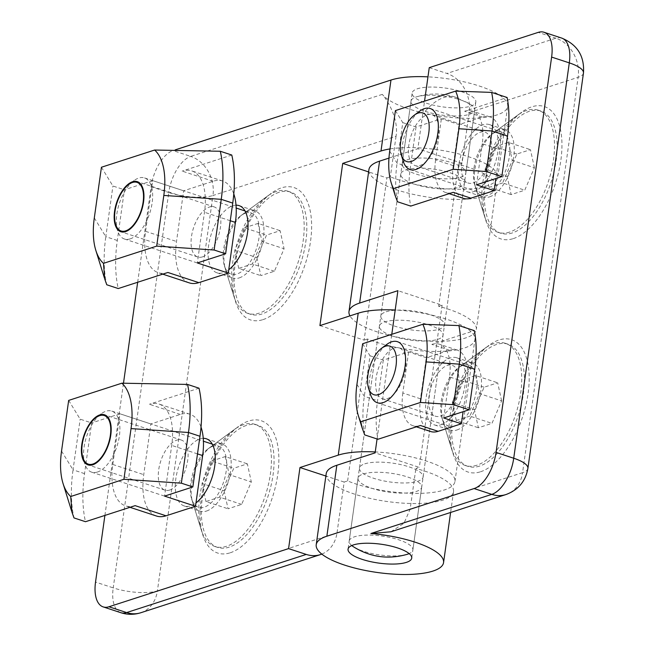 <?xml version="1.0" encoding="UTF-8"?>
<svg xmlns="http://www.w3.org/2000/svg" width="645" height="645" viewBox="0 0 645 645"><rect width="100%" height="100%" fill="white"/><g stroke="black" fill="none" stroke-linecap="round" stroke-linejoin="round"><path stroke-width="0.48" stroke-dasharray="3.23 2.42" d="M169.683 490.055A26.364 13.085 -71.8 0 0 186.848 464.811A26.364 13.085 -71.8 0 0 181.414 440.067A26.364 13.085 -71.8 0 0 176.69 440.18A26.364 13.085 -71.8 0 0 159.525 465.424A26.364 13.085 -71.8 0 0 164.959 490.16A26.364 13.085 -71.8 0 0 169.683 490.055M156.461 516.016A53.583 26.59 108.2 0 1 143.738 474.647L150.857 423.959L180.31 414.429A53.583 26.59 108.2 0 1 189.912 414.211A53.583 26.59 108.2 0 1 201.022 427.087M135.127 505.64A53.583 26.59 108.2 0 1 125.525 505.849A53.583 26.59 108.2 0 1 112.802 464.481L119.922 413.792L91.655 422.943L84.527 473.632A105.022 52.116 -71.8 0 0 85.487 521.708M61.541 451.097L73.038 469.858A105.022 52.116 -71.8 0 0 73.998 517.927M199.015 388.193L149.374 404.262A53.583 26.59 108.2 0 1 158.976 404.044A53.583 26.59 108.2 0 1 171.699 445.413L164.58 496.102M68.668 400.408L80.165 419.169L91.655 422.943M119.922 413.792L150.857 423.959M84.527 473.632L73.038 469.858L80.165 419.169M97.443 472.035A32.145 15.956 108.2 0 1 91.679 472.172A32.145 15.956 108.2 0 1 84.809 463.836A32.145 15.956 108.2 0 1 101.281 413.719A32.145 15.956 108.2 0 1 105.99 411.212A32.145 15.956 108.2 0 1 111.754 411.083A32.145 15.956 108.2 0 1 118.382 441.253A32.145 15.956 108.2 0 1 97.443 472.035M212.81 446.324A32.145 15.956 -71.8 0 0 208.109 448.823A32.145 15.956 -71.8 0 0 191.638 498.948A32.145 15.956 -71.8 0 0 198.499 507.276A32.145 15.956 -71.8 0 0 204.263 507.147A32.145 15.956 -71.8 0 0 225.202 476.357A32.145 15.956 -71.8 0 0 218.574 446.195A32.145 15.956 -71.8 0 0 212.81 446.324M243.6 424.62A64.298 31.911 -71.8 0 0 234.2 429.635A64.298 31.911 -71.8 0 0 201.256 529.868A64.298 31.911 -71.8 0 0 214.978 546.533A64.298 31.911 -71.8 0 0 226.508 546.275A64.298 31.911 -71.8 0 0 268.385 484.701A64.298 31.911 -71.8 0 0 255.13 424.362A64.298 31.911 -71.8 0 0 243.6 424.62M246.253 425.498A64.298 31.911 -71.8 0 0 204.376 487.072A64.298 31.911 -71.8 0 0 217.631 547.403A64.298 31.911 -71.8 0 0 229.16 547.145A64.298 31.911 -71.8 0 0 271.037 485.572A64.298 31.911 -71.8 0 0 257.782 425.232A64.298 31.911 -71.8 0 0 246.253 425.498M224.105 490.724L228.056 508.792L241.657 504.39L251.308 481.92L247.358 463.844L233.756 468.246L224.105 490.724L202.006 483.46L211.657 460.981L233.756 468.246M241.657 504.39L219.558 497.134L205.957 501.536L228.056 508.792M205.957 501.536L202.006 483.46M211.657 460.981L225.258 456.579L247.358 463.844M225.258 456.579L229.209 474.656L251.308 481.92M229.209 474.656L219.558 497.134M202.449 256.895A26.364 13.085 -71.8 0 0 219.622 231.652A26.364 13.085 -71.8 0 0 214.188 206.908A26.364 13.085 -71.8 0 0 209.456 207.021A26.364 13.085 -71.8 0 0 192.291 232.264A26.364 13.085 -71.8 0 0 197.725 257A26.364 13.085 -71.8 0 0 202.449 256.895M189.227 282.857A53.583 26.59 108.2 0 1 176.504 241.488L183.631 190.799L213.076 181.269A53.583 26.59 108.2 0 1 222.686 181.052A53.583 26.59 108.2 0 1 233.788 193.927M167.894 272.472A53.583 26.59 108.2 0 1 158.291 272.69A53.583 26.59 108.2 0 1 145.568 231.321L152.696 180.632L124.421 189.783L117.301 240.472A105.022 52.116 -71.8 0 0 118.253 288.549M94.307 217.929L105.812 236.699A105.022 52.116 -71.8 0 0 106.764 284.767M231.789 155.034L182.14 171.102A53.583 26.59 108.2 0 1 191.75 170.885A53.583 26.59 108.2 0 1 204.473 212.253L197.346 262.942M101.434 167.249L112.931 186.01L124.421 189.783M152.696 180.632L183.631 190.799M117.301 240.472L105.812 236.699L112.931 186.01M130.209 238.876A32.145 15.956 108.2 0 1 124.445 239.005A32.145 15.956 108.2 0 1 117.584 230.676A32.145 15.956 108.2 0 1 134.055 180.56A32.145 15.956 108.2 0 1 138.756 178.052A32.145 15.956 108.2 0 1 144.52 177.923A32.145 15.956 108.2 0 1 151.148 208.093A32.145 15.956 108.2 0 1 130.209 238.876M245.584 213.164A32.145 15.956 -71.8 0 0 240.875 215.664A32.145 15.956 -71.8 0 0 224.404 265.788A32.145 15.956 -71.8 0 0 231.273 274.117A32.145 15.956 -71.8 0 0 237.037 273.988A32.145 15.956 -71.8 0 0 257.976 243.197A32.145 15.956 -71.8 0 0 251.348 213.035A32.145 15.956 -71.8 0 0 245.584 213.164M276.374 191.46A64.298 31.911 -71.8 0 0 266.966 196.475A64.298 31.911 -71.8 0 0 234.022 296.708A64.298 31.911 -71.8 0 0 247.753 313.373A64.298 31.911 -71.8 0 0 259.274 313.115A64.298 31.911 -71.8 0 0 301.15 251.542A64.298 31.911 -71.8 0 0 287.896 191.202A64.298 31.911 -71.8 0 0 276.374 191.46M279.019 192.331A64.298 31.911 -71.8 0 0 237.142 253.912A64.298 31.911 -71.8 0 0 250.397 314.244A64.298 31.911 -71.8 0 0 261.926 313.986A64.298 31.911 -71.8 0 0 303.803 252.413A64.298 31.911 -71.8 0 0 290.548 192.073A64.298 31.911 -71.8 0 0 279.019 192.331M256.871 257.565L260.822 275.633L274.423 271.231L284.074 248.752L280.123 230.684L266.522 235.086L256.871 257.565L234.78 250.3L244.431 227.822L266.522 235.086M274.423 271.231L252.332 263.974L238.731 268.376L260.822 275.633M238.731 268.376L234.78 250.3M244.431 227.822L258.032 223.42L280.123 230.684M258.032 223.42L261.983 241.496L284.074 248.752M261.983 241.496L252.332 263.974M239.255 277.898A35.362 17.552 -71.8 0 0 262.289 244.036A35.362 17.552 -71.8 0 0 255.001 210.85A35.362 17.552 -71.8 0 0 248.664 210.996A35.362 17.552 -71.8 0 0 243.488 213.745A35.362 17.552 -71.8 0 0 225.371 268.876A35.362 17.552 -71.8 0 0 232.918 278.043A35.362 17.552 -71.8 0 0 239.255 277.898M236.03 205.183A35.362 17.552 -71.8 0 0 232.748 205.763A35.362 17.552 -71.8 0 0 209.722 239.626A35.362 17.552 -71.8 0 0 217.01 272.811A35.362 17.552 -71.8 0 0 223.347 272.674A35.362 17.552 -71.8 0 0 228.757 269.739M206.489 511.058A35.362 17.552 -71.8 0 0 229.523 477.195A35.362 17.552 -71.8 0 0 222.235 444.01A35.362 17.552 -71.8 0 0 215.89 444.155A35.362 17.552 -71.8 0 0 210.722 446.904A35.362 17.552 -71.8 0 0 192.597 502.036A35.362 17.552 -71.8 0 0 200.152 511.203A35.362 17.552 -71.8 0 0 206.489 511.058M203.256 438.342A35.362 17.552 -71.8 0 0 199.982 438.923A35.362 17.552 -71.8 0 0 176.948 472.793A35.362 17.552 -71.8 0 0 184.244 505.97A35.362 17.552 -71.8 0 0 190.581 505.833A35.362 17.552 -71.8 0 0 195.983 502.898M390.023 148.922A64.298 19.011 8 0 1 460.304 154.316A64.298 19.011 8 0 1 497.698 177.383A64.298 19.011 8 0 1 487.056 185.857A64.298 19.011 8 0 1 390.346 176.803L386.903 177.923L368.609 171.909M321.799 554.103A32.145 26.243 72.1 0 0 337.037 532.73L157.396 590.876L212.963 195.516L396.046 136.256C399.037 118.438 386.653 99.088 382.308 94.38A64.298 19.011 -172 0 0 433.392 115.028A64.298 19.011 -172 0 0 497.029 114.899A64.298 19.011 -172 0 0 507.671 106.417A64.298 19.011 -172 0 0 427.966 76.852M337.037 532.73L344.164 482.041L347.607 480.928A64.298 19.011 -172 0 0 444.316 489.982A64.298 19.011 -172 0 0 454.959 481.501A64.298 19.011 -172 0 0 375.245 451.935M347.607 480.928L367.545 339.004A64.298 19.011 -172 0 0 464.263 348.058A64.298 19.011 -172 0 0 474.905 339.576A64.298 19.011 -172 0 0 395.192 310.011M262.983 319.63A69.652 34.572 -71.8 0 0 310.527 241.351A69.652 34.572 -71.8 0 0 281.502 187.848A69.652 34.572 -71.8 0 0 271.311 193.274A69.652 34.572 -71.8 0 0 235.627 301.868A69.652 34.572 -71.8 0 0 262.983 319.63M230.217 552.789A69.652 34.572 -71.8 0 0 277.761 474.51A69.652 34.572 -71.8 0 0 248.736 421.008A69.652 34.572 -71.8 0 0 238.545 426.434A69.652 34.572 -71.8 0 0 202.852 535.028A69.652 34.572 -71.8 0 0 230.217 552.789M470.519 106.183A32.145 9.506 -172 0 0 475.841 101.942A32.145 9.506 -172 0 0 453.862 89.615A32.145 9.506 -172 0 0 417.484 88.76A32.145 9.506 -172 0 0 412.163 92.993A32.145 9.506 -172 0 0 434.141 105.328A32.145 9.506 -172 0 0 470.519 106.183M460.546 177.149A32.145 9.506 -172 0 0 465.867 172.908A32.145 9.506 -172 0 0 443.889 160.573A32.145 9.506 -172 0 0 407.511 159.718A32.145 9.506 -172 0 0 402.19 163.959A32.145 9.506 -172 0 0 424.168 176.287A32.145 9.506 -172 0 0 460.546 177.149M437.745 339.343A32.145 9.506 -172 0 0 443.067 335.102A32.145 9.506 -172 0 0 421.096 322.774A32.145 9.506 -172 0 0 384.718 321.919A32.145 9.506 -172 0 0 379.397 326.152A32.145 9.506 -172 0 0 401.367 338.488A32.145 9.506 -172 0 0 437.745 339.343M364.772 463.844A32.145 9.506 8 0 1 401.15 464.698A32.145 9.506 8 0 1 423.12 477.026A32.145 9.506 8 0 1 417.799 481.267A32.145 9.506 8 0 1 381.429 480.412A32.145 9.506 8 0 1 359.45 468.076A32.145 9.506 8 0 1 364.772 463.844M137.667 282.26L151.099 186.711A32.145 15.956 108.2 0 1 173.045 150.583L175.279 149.858M104.901 515.419L123.493 383.138M319.92 325.596L364.111 340.117L386.903 177.923M396.046 136.256L390.346 176.803M344.164 482.041L325.87 476.026M367.545 339.004L364.111 340.117M473.043 182.954A26.792 13.295 -71.8 0 0 490.49 157.299A26.792 13.295 -71.8 0 0 484.967 132.16A26.792 13.295 -71.8 0 0 480.17 132.265A26.792 13.295 -71.8 0 0 462.715 157.92A26.792 13.295 -71.8 0 0 468.246 183.059A26.792 13.295 -71.8 0 0 473.043 182.954M427.135 114.834A26.792 13.295 108.2 0 1 431.94 114.729A26.792 13.295 108.2 0 1 437.463 139.868A26.792 13.295 108.2 0 1 420.016 165.523A26.792 13.295 108.2 0 1 415.211 165.636A26.792 13.295 108.2 0 1 409.688 140.497A26.792 13.295 108.2 0 1 427.135 114.834M395.409 110.593L402.778 122.623L397.078 163.169A88.405 43.876 -71.8 0 0 397.473 201.748M402.778 122.623L416.033 126.976L441.365 118.785L459.038 124.59L482.307 117.059A42.328 21.011 108.2 0 1 489.894 116.89A42.328 21.011 108.2 0 1 499.94 149.567L495.868 178.544M482.307 117.059L464.626 111.246L507.123 97.492M463.32 198.329A42.328 21.011 108.2 0 1 453.266 165.644L459.038 124.59M416.033 126.976L410.341 167.531A88.405 43.876 -71.8 0 0 410.728 206.102M464.626 111.246A42.328 21.011 108.2 0 1 472.213 111.077A42.328 21.011 108.2 0 1 482.267 143.762L499.94 149.567M453.266 165.644L435.593 159.839L441.365 118.785M435.593 159.839A42.328 21.011 -71.8 0 0 445.639 192.516A42.328 21.011 -71.8 0 0 453.233 192.347M476.494 184.817L482.267 143.762M509.598 232.087A64.298 31.911 108.2 0 1 498.069 232.345A64.298 31.911 108.2 0 1 484.347 215.688A64.298 31.911 108.2 0 1 517.29 115.447A64.298 31.911 108.2 0 1 526.691 110.44A64.298 31.911 108.2 0 1 538.22 110.174A64.298 31.911 108.2 0 1 551.475 170.514A64.298 31.911 108.2 0 1 509.598 232.087M512.251 232.958A64.298 31.911 108.2 0 1 500.722 233.216A64.298 31.911 108.2 0 1 487.467 172.884A64.298 31.911 108.2 0 1 529.343 111.311A64.298 31.911 108.2 0 1 540.873 111.045A64.298 31.911 108.2 0 1 554.128 171.385A64.298 31.911 108.2 0 1 512.251 232.958M487.354 192.96A32.145 15.956 108.2 0 1 481.597 193.089A32.145 15.956 108.2 0 1 474.728 184.76A32.145 15.956 108.2 0 1 491.2 134.644A32.145 15.956 108.2 0 1 495.908 132.136A32.145 15.956 108.2 0 1 501.665 132.007A32.145 15.956 108.2 0 1 508.292 162.169A32.145 15.956 108.2 0 1 487.354 192.96M403.262 161.266A32.145 15.956 108.2 0 1 419.726 111.15M534.399 167.732L530.448 149.656L516.847 154.058L507.196 176.537L511.146 194.605L524.748 190.202L534.399 167.732L512.307 160.468L502.657 182.946L524.748 190.202M516.847 154.058L494.747 146.794L508.349 142.392L530.448 149.656M508.349 142.392L512.307 160.468M502.657 182.946L489.055 187.348L511.146 194.605M489.055 187.348L485.096 169.272L507.196 176.537M485.096 169.272L494.747 146.794M440.277 416.114A26.792 13.295 -71.8 0 0 457.724 390.459A26.792 13.295 -71.8 0 0 452.201 365.32A26.792 13.295 -71.8 0 0 447.396 365.425A26.792 13.295 -71.8 0 0 429.949 391.08A26.792 13.295 -71.8 0 0 435.472 416.219A26.792 13.295 -71.8 0 0 440.277 416.114M394.369 348.002A26.792 13.295 108.2 0 1 399.174 347.889A26.792 13.295 108.2 0 1 404.697 373.028A26.792 13.295 108.2 0 1 387.242 398.683A26.792 13.295 108.2 0 1 382.445 398.795A26.792 13.295 108.2 0 1 376.922 373.657A26.792 13.295 108.2 0 1 394.369 348.002M362.635 343.753L370.012 355.782L364.312 396.328A88.405 43.876 -71.8 0 0 364.707 434.907M370.012 355.782L383.267 360.136L408.591 351.944L426.272 357.749L449.533 350.219A42.328 21.011 108.2 0 1 457.128 350.05A42.328 21.011 108.2 0 1 467.174 382.735L463.102 411.704M449.533 350.219L431.86 344.414L474.357 330.651M430.554 431.489A42.328 21.011 108.2 0 1 420.5 398.803L426.272 357.749M383.267 360.136L377.567 400.69A88.405 43.876 -71.8 0 0 377.962 439.269M431.86 344.414A42.328 21.011 108.2 0 1 439.447 344.236A42.328 21.011 108.2 0 1 449.5 376.922L467.174 382.735M420.5 398.803L402.827 392.999L408.591 351.944M402.827 392.999A42.328 21.011 -71.8 0 0 412.873 425.684A42.328 21.011 -71.8 0 0 420.459 425.507M443.728 417.976L449.5 376.922M476.832 465.247A64.298 31.911 108.2 0 1 465.303 465.505A64.298 31.911 108.2 0 1 451.581 448.847A64.298 31.911 108.2 0 1 484.516 348.606A64.298 31.911 108.2 0 1 493.925 343.6A64.298 31.911 108.2 0 1 505.454 343.334A64.298 31.911 108.2 0 1 518.709 403.673A64.298 31.911 108.2 0 1 476.832 465.247M479.485 466.117A64.298 31.911 108.2 0 1 467.956 466.375A64.298 31.911 108.2 0 1 454.701 406.044A64.298 31.911 108.2 0 1 496.577 344.47A64.298 31.911 108.2 0 1 508.107 344.212A64.298 31.911 108.2 0 1 521.362 404.544A64.298 31.911 108.2 0 1 479.485 466.117M454.588 426.119A32.145 15.956 108.2 0 1 448.823 426.248A32.145 15.956 108.2 0 1 441.962 417.92A32.145 15.956 108.2 0 1 458.434 367.803A32.145 15.956 108.2 0 1 463.134 365.296A32.145 15.956 108.2 0 1 468.899 365.167A32.145 15.956 108.2 0 1 475.526 395.329A32.145 15.956 108.2 0 1 454.588 426.119M370.488 394.434A32.145 15.956 108.2 0 1 386.96 344.309M501.633 400.892L497.682 382.816L484.081 387.218L474.43 409.696L478.38 427.772L491.982 423.362L501.633 400.892L479.533 393.627L469.882 416.106L491.982 423.362M484.081 387.218L461.981 379.953L475.583 375.551L497.682 382.816M475.583 375.551L479.533 393.627M469.882 416.106L456.281 420.508L478.38 427.772M456.281 420.508L452.33 402.432L474.43 409.696M452.33 402.432L461.981 379.953M425.184 111.335A32.145 9.506 -172 0 0 457.305 116.019A32.145 9.506 -172 0 0 474.696 110.093A32.145 9.506 -172 0 0 470.439 104.345A32.145 9.506 -172 0 0 460.53 99.902A32.145 9.506 -172 0 0 416.694 96.798A32.145 9.506 -172 0 0 411.018 101.144A32.145 9.506 -172 0 0 425.184 111.335A64.298 31.911 108.2 0 1 455.531 97.21A64.298 31.911 108.2 0 1 460.53 99.902M407.197 554.329A32.145 9.506 8 0 1 363.361 551.225A32.145 9.506 8 0 1 353.452 546.775M351.759 545.549A32.145 9.506 8 0 1 349.195 541.034A32.145 9.506 8 0 1 366.586 535.108A32.145 9.506 8 0 1 398.707 539.784A32.145 9.506 8 0 1 412.873 549.975A32.145 9.506 8 0 1 409.164 553.612M456.813 430.03A35.362 17.552 -71.8 0 0 479.848 396.167A35.362 17.552 -71.8 0 0 472.559 362.982A35.362 17.552 -71.8 0 0 466.214 363.127A35.362 17.552 -71.8 0 0 461.046 365.884A35.362 17.552 -71.8 0 0 442.922 421.008A35.362 17.552 -71.8 0 0 450.476 430.175A35.362 17.552 -71.8 0 0 456.813 430.03M440.906 424.805A35.362 17.552 -71.8 0 0 463.94 390.935A35.362 17.552 -71.8 0 0 456.644 357.757A35.362 17.552 -71.8 0 0 450.307 357.894A35.362 17.552 -71.8 0 0 427.272 391.765A35.362 17.552 -71.8 0 0 434.561 424.942A35.362 17.552 -71.8 0 0 440.906 424.805M489.579 196.87A35.362 17.552 -71.8 0 0 512.614 163.008A35.362 17.552 -71.8 0 0 505.325 129.822A35.362 17.552 -71.8 0 0 498.988 129.968A35.362 17.552 -71.8 0 0 493.812 132.717A35.362 17.552 -71.8 0 0 475.696 187.848A35.362 17.552 -71.8 0 0 483.242 197.015A35.362 17.552 -71.8 0 0 489.579 196.87M473.672 191.646A35.362 17.552 -71.8 0 0 496.706 157.775A35.362 17.552 -71.8 0 0 489.418 124.598A35.362 17.552 -71.8 0 0 483.073 124.735A35.362 17.552 -71.8 0 0 460.046 158.606A35.362 17.552 -71.8 0 0 467.335 191.783A35.362 17.552 -71.8 0 0 473.672 191.646M429.256 67.652L446.937 73.457A32.145 26.243 -107.9 0 1 469.173 112.585L462.054 163.274L458.611 164.386A64.298 19.011 8 0 1 496.279 187.518A64.298 19.011 8 0 1 485.637 195.999A64.298 19.011 8 0 1 412.881 194.282A64.298 19.011 8 0 1 368.932 169.619M458.611 164.386L438.665 306.311A64.298 19.011 8 0 1 476.332 329.442A64.298 19.011 8 0 1 465.69 337.924A64.298 19.011 8 0 1 399.715 337.617A64.298 19.011 8 0 1 349.945 315.873M326.193 473.744A64.298 19.011 -172 0 0 370.141 498.408A64.298 19.011 -172 0 0 442.889 500.117A64.298 19.011 -172 0 0 453.532 491.643A64.298 19.011 -172 0 0 415.872 468.504L419.306 467.391L375.116 452.871M480.533 471.769A69.652 34.572 -71.8 0 0 528.086 393.482A69.652 34.572 -71.8 0 0 499.061 339.98A69.652 34.572 -71.8 0 0 488.87 345.406A69.652 34.572 -71.8 0 0 453.177 453.999A69.652 34.572 -71.8 0 0 480.533 471.769M513.307 238.61A69.652 34.572 -71.8 0 0 560.852 160.323A69.652 34.572 -71.8 0 0 531.827 106.82A69.652 34.572 -71.8 0 0 521.636 112.246A69.652 34.572 -71.8 0 0 485.951 220.84A69.652 34.572 -71.8 0 0 513.307 238.61M386.145 311.777A32.145 9.506 8 0 1 422.523 312.632A32.145 9.506 8 0 1 444.494 324.967A32.145 9.506 8 0 1 439.172 329.208A32.145 9.506 8 0 1 402.794 328.353A32.145 9.506 8 0 1 380.824 316.018A32.145 9.506 8 0 1 386.145 311.777M459.119 187.284A32.145 9.506 -172 0 0 464.44 183.043A32.145 9.506 -172 0 0 442.462 170.707A32.145 9.506 -172 0 0 406.092 169.853A32.145 9.506 -172 0 0 400.771 174.094A32.145 9.506 -172 0 0 422.741 186.429A32.145 9.506 -172 0 0 459.119 187.284M363.345 473.978A32.145 9.506 8 0 1 399.723 474.833A32.145 9.506 8 0 1 421.701 487.168A32.145 9.506 8 0 1 416.38 491.409A32.145 9.506 8 0 1 380.002 490.547A32.145 9.506 8 0 1 358.023 478.219A32.145 9.506 8 0 1 363.345 473.978M388.967 158.098L417.855 148.753L424.547 101.16M377.067 438.971L391.781 334.32M462.054 163.274L417.855 148.753M438.665 306.311L442.107 305.198L397.909 290.669M442.107 305.198L419.306 467.391M390.935 531.778L403.98 523.272L410.172 509.058L415.872 468.504M112.802 464.481L143.738 474.647M197.499 453.895L171.699 445.413M180.31 414.429L149.374 404.262M145.568 231.321L176.504 241.488M230.265 220.735L204.473 212.253M213.076 181.269L182.14 171.102M382.308 94.38L190.718 156.396L173.045 150.583M140.779 612.75A32.145 26.243 -107.9 0 0 157.396 590.876A32.145 9.506 8 0 1 113.214 587.885L168.772 192.524A32.145 9.506 8 0 0 212.963 195.516A32.145 26.243 72.1 0 0 190.718 156.396A32.145 15.956 -71.8 0 0 168.772 192.524L151.099 186.711M120.841 612.702A32.145 15.956 -71.8 0 1 113.214 587.885L95.533 582.072M389.709 151.14L397.078 163.169L410.341 167.531M356.943 384.307L364.312 396.328L377.567 400.69M561.658 38.063A32.145 15.956 -71.8 0 0 555.893 38.192L538.22 32.379M469.173 112.585L578.138 77.311A32.145 26.243 -107.9 0 0 555.893 38.192L446.937 73.457M583.459 73.079A32.145 9.506 -172 0 1 578.138 77.311L522.571 472.672L410.172 509.058M527.892 468.431A32.145 9.506 -172 0 1 522.571 472.672A32.145 26.243 -107.9 0 1 505.962 494.546M181.414 440.067L104.522 414.8M129.959 507.309L125.525 505.849M71.7 511.34L71.934 512.074M164.959 490.16L88.059 464.892M189.912 414.211L158.976 404.044M91.679 472.172L198.499 507.276M82.85 457.515L84.809 463.836M95.952 417.646L101.281 413.719M191.638 498.948L201.256 529.868M208.109 448.823L234.2 429.635M214.978 546.533L217.631 547.403M111.754 411.083L203.433 441.212M212.261 444.115L218.574 446.195M255.13 424.362L257.782 425.232M214.188 206.908L137.288 181.64M162.725 274.149L158.291 272.69M104.466 278.18L104.7 278.914M197.725 257L120.833 231.732M222.686 181.052L191.75 170.885M124.445 239.005L231.273 274.117M115.616 224.355L117.584 230.676M128.718 184.486L134.055 180.56M224.404 265.788L234.022 296.708M240.875 215.664L266.966 196.475M247.753 313.373L250.397 314.244M144.52 177.923L236.199 208.053M245.036 210.955L251.348 213.035M287.896 191.202L290.548 192.073M239.093 205.618L255.001 210.85M206.319 438.777L222.235 444.01M497.698 177.383L507.671 106.417M454.959 481.501L474.905 339.576M465.867 172.908L475.841 101.942M423.12 477.026L443.067 335.102M217.01 272.811L232.918 278.043M184.244 505.97L200.152 511.203M225.371 268.876L235.627 301.868M243.488 213.745L271.311 193.274M192.597 502.036L202.852 535.028M210.722 446.904L238.545 426.434M402.19 163.959L412.163 92.993M359.45 468.076L379.397 326.152M431.94 114.729L484.967 132.16M415.211 165.636L468.246 183.059M489.894 116.89L472.213 111.077M445.639 192.516L449.146 193.669M498.069 232.345L500.722 233.216M474.728 184.76L484.347 215.688M491.2 134.644L517.29 115.447M410.123 169.603L481.597 193.089M538.22 110.174L540.873 111.045M430.199 108.513L501.665 132.007M399.174 347.889L452.201 365.32M382.445 398.795L435.472 416.219M457.128 350.05L439.447 344.236M412.873 425.684L416.38 426.829M465.303 465.505L467.956 466.375M441.962 417.92L451.581 448.847M458.434 367.803L484.516 348.606M377.349 402.762L448.823 426.248M505.454 343.334L508.107 344.212M397.425 341.673L468.899 365.167M470.439 104.345L455.531 97.21C442.68 93.073 429.731 92.936 416.694 96.798M411.018 101.144L349.195 541.034M474.696 110.093L412.873 549.975M456.644 357.757L472.559 362.982M489.418 124.598L505.325 129.822M464.44 183.043L444.494 324.967M421.701 487.168L411.728 558.127M434.561 424.942L450.476 430.175M467.335 191.783L483.242 197.015M496.279 187.518L476.332 329.442M453.532 491.643L450.605 512.461M442.922 421.008L453.177 453.999M461.046 365.884L488.87 345.406M475.696 187.848L485.951 220.84M493.812 132.717L521.636 112.246M400.771 174.094L380.824 316.018M358.023 478.219L348.05 549.177"/><path stroke-width="0.97" d="M99.798 414.904A26.364 13.085 108.2 0 1 104.522 414.8A26.364 13.085 108.2 0 1 109.956 439.535A26.364 13.085 108.2 0 1 92.783 464.787A26.364 13.085 108.2 0 1 88.059 464.892A26.364 13.085 108.2 0 1 82.625 440.156A26.364 13.085 108.2 0 1 99.798 414.904M192.847 486.951L181.358 483.178L123.921 479.283L70.724 496.505L71.926 512.082L73.998 517.927L85.487 521.708L135.127 505.64L166.063 515.798L195.516 506.269L164.58 496.102L192.847 486.951L199.974 436.262A105.022 52.116 -71.8 0 0 199.015 388.193L187.526 384.42L121.865 383.186L68.668 400.408L61.541 451.097A63.226 31.379 108.2 0 0 63.057 483.532L71.7 511.34M201.022 427.087A53.583 26.59 108.2 0 1 202.635 455.58L195.516 506.269M166.063 515.798A53.583 26.59 108.2 0 1 156.461 516.016L129.959 507.309M70.724 496.505A63.226 31.379 108.2 0 1 63.057 483.532M123.921 479.283L131.04 428.594A63.226 31.379 -71.8 0 0 121.865 383.186M181.358 483.178L188.485 432.489A105.022 52.116 -71.8 0 0 187.526 384.42M92.888 464.037A25.574 12.69 108.2 0 1 82.85 457.515A25.574 12.69 108.2 0 1 95.952 417.646A25.574 12.69 108.2 0 1 99.693 415.654A25.574 12.69 108.2 0 1 110.351 435.294A25.574 12.69 108.2 0 1 92.888 464.037M132.564 181.745A26.364 13.085 108.2 0 1 137.288 181.64A26.364 13.085 108.2 0 1 142.722 206.376A26.364 13.085 108.2 0 1 125.557 231.619A26.364 13.085 108.2 0 1 120.833 231.732A26.364 13.085 108.2 0 1 115.399 206.989A26.364 13.085 108.2 0 1 132.564 181.745M225.621 253.791L214.132 250.018L156.687 246.124L103.49 263.345L104.692 278.922L106.764 284.767L118.253 288.549L167.894 272.472L198.829 282.639L228.282 273.109L197.346 262.942L225.621 253.791L232.74 203.102A105.022 52.116 -71.8 0 0 231.789 155.034L220.3 151.261L154.631 150.027L101.434 167.249L94.307 217.929A63.226 31.379 108.2 0 0 95.823 250.365L104.466 278.18M233.788 193.927A53.583 26.59 108.2 0 1 235.401 222.42L228.282 273.109M198.829 282.639A53.583 26.59 108.2 0 1 189.227 282.857L162.725 274.149M103.49 263.345A63.226 31.379 108.2 0 1 95.823 250.365M156.687 246.124L163.814 195.435A63.226 31.379 -71.8 0 0 154.631 150.027M214.132 250.018L221.251 199.329A105.022 52.116 -71.8 0 0 220.3 151.261M125.662 230.878A25.574 12.69 108.2 0 1 115.616 224.355A25.574 12.69 108.2 0 1 128.718 184.486A25.574 12.69 108.2 0 1 132.459 182.495A25.574 12.69 108.2 0 1 143.117 202.135A25.574 12.69 108.2 0 1 125.662 230.878M228.757 269.739A35.362 17.552 -71.8 0 0 247.301 234.183A35.362 17.552 -71.8 0 0 239.093 205.618A35.362 17.552 -71.8 0 0 236.03 205.183M195.983 502.898A35.362 17.552 -71.8 0 0 214.527 467.343A35.362 17.552 -71.8 0 0 206.319 438.777A35.362 17.552 -71.8 0 0 203.256 438.342M427.966 76.852A64.298 19.011 -172 0 0 390.975 80.044L381.002 151.003A64.298 19.011 8 0 1 390.023 148.922M375.245 451.935A64.298 19.011 -172 0 0 338.254 455.128L299.973 467.52L288.573 548.621L108.932 606.768A32.145 15.956 108.2 0 1 103.168 606.897A32.145 15.956 108.2 0 1 95.533 582.072L104.901 515.419M395.192 310.011A64.298 19.011 -172 0 0 358.201 313.204L338.254 455.128M381.002 151.003L342.713 163.395L319.92 325.596L358.201 313.204M175.279 149.858L390.975 80.044M123.493 383.138L137.667 282.26M368.609 171.909L342.713 163.395M306.254 554.426A32.145 26.243 72.1 0 0 320.428 554.603L140.779 612.75C134.112 614.846 127.468 614.83 120.841 612.702A32.145 15.956 -71.8 0 0 126.605 612.573L306.254 554.426L288.573 548.621M320.428 554.603A32.145 26.243 72.1 0 0 321.799 554.103M325.87 476.026L299.973 467.52M395.409 110.593L389.709 151.14A61.622 30.581 -71.8 0 0 391.184 182.753A61.622 30.581 -71.8 0 0 393.547 188.606L453.217 169.288L458.918 128.742A64.298 31.911 -71.8 0 0 455.612 91.106L395.409 110.593M495.868 178.544L494.175 190.63L470.906 198.16L453.233 192.347L410.728 206.102L397.473 201.748L394.982 194.975L393.547 188.606M453.217 169.288L486.354 171.538L492.054 130.991L507.518 136.071A88.405 43.876 -71.8 0 0 507.123 97.492L491.659 92.412L455.612 91.106M458.918 128.742L492.054 130.991A88.405 43.876 -71.8 0 0 491.659 92.412M494.175 190.63L476.494 184.817L501.826 176.617L486.354 171.538M470.906 198.16A42.328 21.011 108.2 0 1 463.32 198.329L449.146 193.669M507.518 136.071L501.826 176.617M414.396 115.076L419.726 111.15A32.145 15.956 108.2 0 1 424.434 108.642A32.145 15.956 108.2 0 1 430.199 108.513A32.145 15.956 108.2 0 1 436.826 138.683A32.145 15.956 108.2 0 1 415.888 169.474A32.145 15.956 108.2 0 1 410.123 169.603A32.145 15.956 108.2 0 1 403.262 161.266L401.295 154.945A25.574 12.69 108.2 0 1 414.396 115.076A25.574 12.69 108.2 0 1 418.137 113.085A25.574 12.69 108.2 0 1 428.796 132.725A25.574 12.69 108.2 0 1 411.341 161.468A25.574 12.69 108.2 0 1 401.295 154.945M362.635 343.753L356.943 384.307A61.622 30.581 -71.8 0 0 358.418 415.912A61.622 30.581 -71.8 0 0 360.781 421.766L420.451 402.456L426.143 361.901A64.298 31.911 -71.8 0 0 422.846 324.266L362.635 343.753M463.102 411.704L461.401 423.789L438.14 431.32L420.459 425.507L377.962 439.269L364.707 434.907L362.216 428.135L360.781 421.766M420.451 402.456L453.588 404.697L459.288 364.151L474.752 369.23A88.405 43.876 -71.8 0 0 474.357 330.651L458.893 325.572L422.846 324.266M426.143 361.901L459.288 364.151A88.405 43.876 -71.8 0 0 458.893 325.572M461.401 423.789L443.728 417.976L469.052 409.785L453.588 404.697M438.14 431.32A42.328 21.011 108.2 0 1 430.554 431.489L416.38 426.829M474.752 369.23L469.052 409.785M381.63 348.236L386.96 344.309A32.145 15.956 108.2 0 1 391.668 341.81A32.145 15.956 108.2 0 1 397.425 341.673A32.145 15.956 108.2 0 1 404.052 371.842A32.145 15.956 108.2 0 1 383.114 402.633A32.145 15.956 108.2 0 1 377.349 402.762A32.145 15.956 108.2 0 1 370.488 394.434L368.521 388.105A25.574 12.69 108.2 0 1 381.63 348.236A25.574 12.69 108.2 0 1 385.371 346.244A25.574 12.69 108.2 0 1 396.022 365.884A25.574 12.69 108.2 0 1 378.567 394.627A25.574 12.69 108.2 0 1 368.521 388.105M409.164 553.612A32.145 9.506 8 0 1 407.197 554.329C388.153 559.723 370.238 557.207 353.452 546.775A32.145 9.506 8 0 1 351.759 545.549M349.945 315.873A64.298 19.011 8 0 1 348.985 311.543L368.932 169.619A64.298 19.011 8 0 1 379.574 161.145L388.967 158.098M348.985 311.543A64.298 19.011 8 0 1 359.628 303.061L379.574 161.145M336.835 465.263A64.298 19.011 -172 0 0 326.193 473.744L316.219 544.702A64.298 19.011 8 0 1 326.862 536.229L336.835 465.263L375.116 452.871L377.067 438.971M370.875 533.512L491.788 494.368A32.145 26.243 -107.9 0 0 505.962 494.546L390.935 531.778L370.875 533.512A64.298 19.011 8 0 1 443.558 562.601A64.298 19.011 8 0 1 432.916 571.083A64.298 19.011 8 0 1 360.168 569.366A64.298 19.011 8 0 1 316.219 544.702M353.371 544.936A32.145 9.506 8 0 1 389.749 545.799A32.145 9.506 8 0 1 411.728 558.127A32.145 9.506 8 0 1 406.406 562.367A32.145 9.506 8 0 1 370.028 561.513A32.145 9.506 8 0 1 348.05 549.177A32.145 9.506 8 0 1 353.371 544.936M391.781 334.32L397.909 290.669L359.628 303.061M424.547 101.16L429.256 67.652L538.22 32.379A32.145 15.956 108.2 0 1 543.985 32.25A32.145 15.956 108.2 0 1 551.62 57.074L496.053 452.427A32.145 15.956 108.2 0 1 474.107 488.563L326.862 536.229M199.974 436.262L188.485 432.489L131.04 428.594M202.635 455.58L197.499 453.895M232.74 203.102L221.251 199.329L163.814 195.435M235.401 222.42L230.265 220.735M140.779 612.75A32.145 26.243 -107.9 0 1 126.605 612.573L108.932 606.768M505.962 494.546C518.29 489.974 525.594 481.267 527.892 468.431A32.145 9.506 -172 0 0 513.726 458.24A32.145 15.956 -71.8 0 1 491.788 494.368L474.107 488.563M551.62 57.074L569.293 62.879A32.145 15.956 -71.8 0 0 561.658 38.063C577.38 44.537 584.644 56.212 583.459 73.079A32.145 9.506 -172 0 0 569.293 62.879L513.726 458.24L496.053 452.427M203.433 441.212L212.261 444.115M236.199 208.053L245.036 210.955M120.841 612.702L103.168 606.897M391.184 182.753L394.982 194.975M358.418 415.912L362.216 428.135M450.605 512.461L443.558 562.601M543.985 32.25L561.658 38.063M583.459 73.079L527.892 468.431"/></g></svg>

